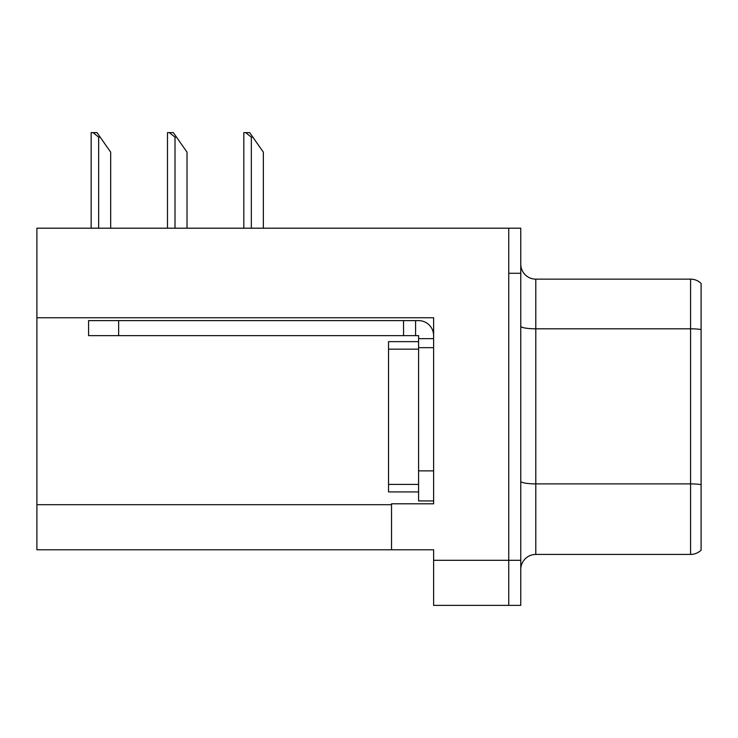 <?xml version="1.0" encoding="UTF-8"?>
<svg xmlns="http://www.w3.org/2000/svg" width="738" height="738" viewBox="0 0 738 738"><rect width="100%" height="100%" fill="white"/><g stroke="black" fill="none" stroke-linecap="round" stroke-linejoin="round"><path stroke-width="1.11" d="M433.621 347.663L433.621 470.881L418.584 470.881L418.584 500.936L433.621 500.936L433.621 470.881L433.621 503.796L391.537 503.796L391.537 549.773L36.9 549.773L36.9 317.755L433.621 317.755L433.621 347.663L418.584 347.663L418.584 335.642L403.557 335.642L403.557 320.615L418.584 320.615A15.028 15.028 0 0 1 433.612 335.652M391.537 549.773L433.621 549.773L433.621 605.381L508.75 605.381L508.75 560.299L508.75 605.381L520.77 605.381L520.77 560.299L508.75 560.299L508.75 228.199L36.9 228.199L36.9 317.755M520.77 569.459A15.028 15.028 0 0 1 535.797 554.432L690.583 554.432L690.583 279.139L535.797 279.139A15.028 15.028 0 0 1 520.77 264.112A15.028 15.028 0 0 0 535.797 279.139L535.797 554.432M508.75 228.199L520.77 228.199L520.77 273.281L508.75 273.281L508.75 560.299L433.621 560.299M701.1 283.429A15.028 15.028 0 0 0 690.583 279.139A15.028 15.028 0 0 1 701.1 283.429L701.1 550.142A15.028 15.028 0 0 1 690.583 554.432M520.77 273.281L520.77 560.299M252.839 137.13L251.335 137.13L245.653 132.619L249.684 132.619L263.355 152.157L263.355 228.199M243.826 228.199L243.826 132.619L245.653 132.619M176.502 137.13L174.998 137.13L169.316 132.619L173.347 132.619L187.018 152.157L187.018 228.199M167.489 228.199L167.489 132.619L169.316 132.619M100.165 137.13L98.661 137.13L92.979 132.619L97.001 132.619L110.682 152.157L110.682 228.199M91.152 228.199L91.152 132.619L92.979 132.619M418.584 470.881L418.594 341.648L388.539 341.648L388.539 491.923L418.584 491.923M118.643 335.642L118.643 320.615L88.588 320.615L88.588 335.642L403.557 335.642M118.643 320.615L403.557 320.615M418.584 500.936L433.621 500.936M415.577 335.642L415.577 320.615M433.621 338.65L418.584 338.65M36.9 504.7L391.537 504.7M701.1 329.554A15.028 2.611 180 0 0 690.583 328.807L535.797 328.807A15.028 2.611 -0 0 1 520.77 326.196M701.1 484.635A15.028 2.611 180 0 0 690.583 483.888L535.797 483.888A15.028 2.611 0 0 1 520.77 481.277M251.335 228.199L251.335 137.13M174.998 228.199L174.998 137.13M98.661 228.199L98.661 137.13M388.539 484.405L418.584 484.405M388.539 349.166L418.584 349.166"/></g></svg>
